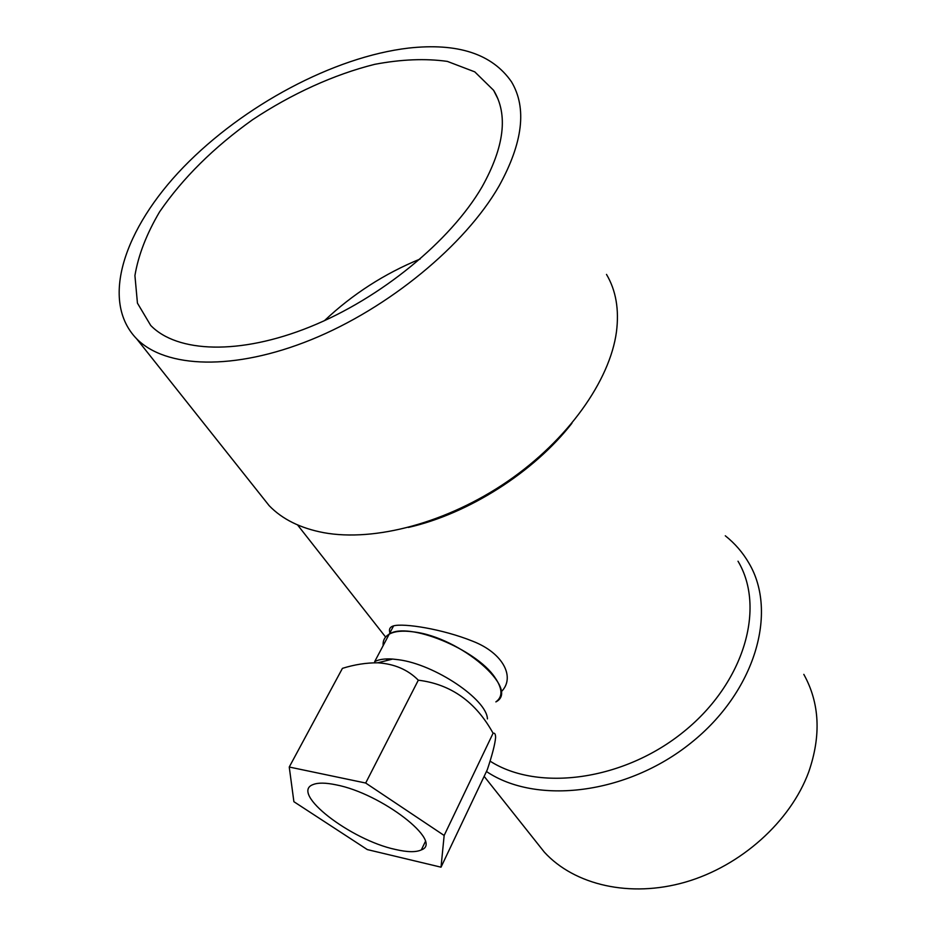 <?xml version="1.0" encoding="UTF-8"?>
<svg xmlns="http://www.w3.org/2000/svg" width="936" height="936" viewBox="0 0 936 936"><rect width="100%" height="100%" fill="white"/><g stroke="black" fill="none" stroke-linecap="round" stroke-linejoin="round"><path stroke-width="1.4" d="M495.869 701.895C502.983 696.805 502.632 688.615 494.828 677.336C475.956 648.952 407.476 621.247 389.212 634.163C394.606 631.203 402.609 630.431 413.209 631.847C460.36 637.018 520.697 689.493 495.869 701.895C502.983 696.805 502.632 688.615 494.828 677.336C475.956 648.952 407.476 621.247 389.212 634.163L374.681 661.612C378.893 659.377 384.883 658.534 392.652 659.061L377.77 662.805C366.28 662.735 354.498 664.595 342.436 668.351L289.247 767.029L365.683 783.034L444.155 835.474L441.02 867.181L367.31 849.584L293.892 801.696L289.247 767.029M738.013 561.226C765.695 607.347 744.67 682.321 684.157 731.355C623.938 780.671 538.071 791.961 490.031 761.108C538.071 791.961 623.938 780.671 684.157 731.355C744.67 682.321 765.695 607.347 738.013 561.226M408.412 527.424C468.386 513.805 533.742 472.282 571.919 423.259C533.742 472.282 468.386 513.805 408.412 527.424M389.212 634.163L393.611 625.845C403.966 623.06 442.237 628.91 472.762 641.23C503.966 653.328 515.642 678.167 500.982 692.02C515.642 678.167 503.966 653.328 472.762 641.23C442.237 628.91 403.966 623.06 393.611 625.845C389.973 626.886 388.732 629.214 389.902 632.853C388.732 629.214 389.973 626.886 393.611 625.845L389.212 634.163C384.731 636.761 382.719 640.563 383.163 645.583M606.505 274.412C615.982 290.452 619.293 309.629 616.438 331.952C609.862 380.741 567.871 440.014 507.523 481.432C447.127 522.803 374.611 542.038 323.68 532.666C300.444 528.243 282.274 519.246 269.182 505.686L260.079 494.22L269.182 505.686C282.274 519.246 300.444 528.243 323.68 532.666C374.611 542.038 447.127 522.803 507.523 481.432C567.871 440.014 609.862 380.741 616.438 331.952C619.293 309.629 615.982 290.452 606.505 274.412M725.295 535.79C734.971 543.477 742.868 552.638 749.011 563.285C778.015 612.202 755.317 691.669 690.897 742.985C626.792 794.617 536.152 805.112 486.451 771.498C536.152 805.112 626.792 794.617 690.897 742.985C755.317 691.669 778.015 612.202 749.011 563.285C742.868 552.638 734.971 543.477 725.295 535.79M499.017 186.089C464.981 245.267 388.58 308.272 311.337 339.639C234 371.065 165.684 368.316 136.621 338.774C99.766 300.819 124.067 228.489 183.526 167.099C243.208 105.546 333.649 56.897 408.552 48.087C457.798 42.67 492.114 53.902 511.465 81.771C527.097 107.909 522.943 142.681 499.017 186.089C464.981 245.267 388.58 308.272 311.337 339.639C234 371.065 165.684 368.316 136.621 338.774C99.766 300.819 124.067 228.489 183.526 167.099C243.208 105.546 333.649 56.897 408.552 48.087C457.798 42.67 492.114 53.902 511.465 81.771C527.097 107.909 522.943 142.681 499.017 186.089M482.005 186.954C504.445 146.706 508.318 114.484 493.6 90.301L474.774 71.861L447.326 61.39C425.459 58.336 401.263 59.319 374.739 64.327C334.117 74.459 291.786 93.752 252.673 119.656C213.817 147.35 182.801 178.062 159.611 211.817C146.566 233.941 138.341 255.189 134.924 275.57L137.44 303.135L150.684 325.412C177.091 352.755 239.499 355.376 310.073 326.851C380.566 298.397 450.473 241.102 482.005 186.954C504.445 146.706 508.318 114.484 493.6 90.301L474.774 71.861L447.326 61.39C425.459 58.336 401.263 59.319 374.739 64.327C334.117 74.459 291.786 93.752 252.673 119.656C213.817 147.35 182.801 178.062 159.611 211.817C146.566 233.941 138.341 255.189 134.924 275.57L137.44 303.135L150.684 325.412C177.091 352.755 239.499 355.376 310.073 326.851C380.566 298.397 450.473 241.102 482.005 186.954M808.681 772.071C790.464 821.492 741.019 865.999 685.503 882.086C629.928 898.174 574.411 884.953 544.401 852.216L484.146 776.353L544.401 852.216C574.411 884.953 629.928 898.174 685.503 882.086C741.019 865.999 790.464 821.492 808.681 772.071C821.317 735.591 819.69 703.03 803.813 674.365C819.69 703.03 821.317 735.591 808.681 772.071M420.182 258.991C384.439 273.651 352.533 294.208 324.488 320.639C352.533 294.208 384.439 273.651 420.182 258.991M335.942 784.813C381.549 793.389 444.062 842.061 421.329 849.9C416.005 852.38 407.394 852.24 395.507 849.478C350.649 840.048 289.388 792.874 313.15 784.543C318.029 782.578 325.634 782.672 335.942 784.813M441.02 867.181L487.317 769.673C492.242 754.919 494.992 744.249 495.589 737.685C495.635 734.233 494.805 732.759 493.085 733.239C475.792 701.883 450.86 684.193 418.31 680.191L365.683 783.034M493.085 733.239L444.155 835.474M487.422 718.895C486.86 699.449 434.76 664.361 398.654 659.751L392.652 659.061M418.31 680.191C407.932 669.685 394.419 663.881 377.77 662.805M385.62 637.053L297.554 524.92L385.62 637.053M493.6 90.301L498.01 99.04L493.6 90.301M136.621 338.774L269.182 505.686L136.621 338.774M425.272 841.745L421.329 849.9M387.293 658.909L386.392 660.64"/></g></svg>
